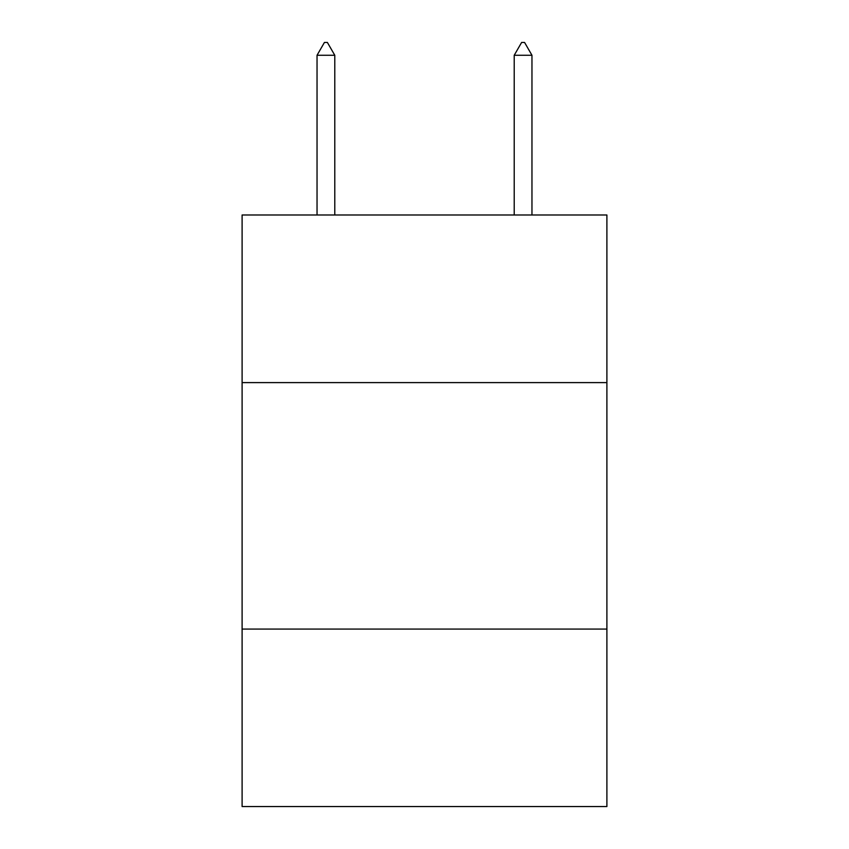 <?xml version="1.0" encoding="UTF-8"?>
<svg xmlns="http://www.w3.org/2000/svg" width="849" height="849" viewBox="0 0 849 849"><rect width="100%" height="100%" fill="white"/><g stroke="black" fill="none" stroke-linecap="round" stroke-linejoin="round"><path stroke-width="1.27" d="M606.897 382.602L606.897 214.988L242.103 214.988L242.103 382.602L606.897 382.602L606.897 806.55L242.103 806.55L242.103 382.602M606.897 629.077L242.103 629.077M334.782 55.27L327.385 42.45L324.424 42.45L317.038 55.27L334.782 55.27L334.782 214.988M317.038 55.27L317.038 214.988M521.615 42.45L524.576 42.45L531.962 55.27L514.218 55.27L521.615 42.45M531.962 214.988L531.962 55.27M514.218 214.988L514.218 55.27"/></g></svg>

